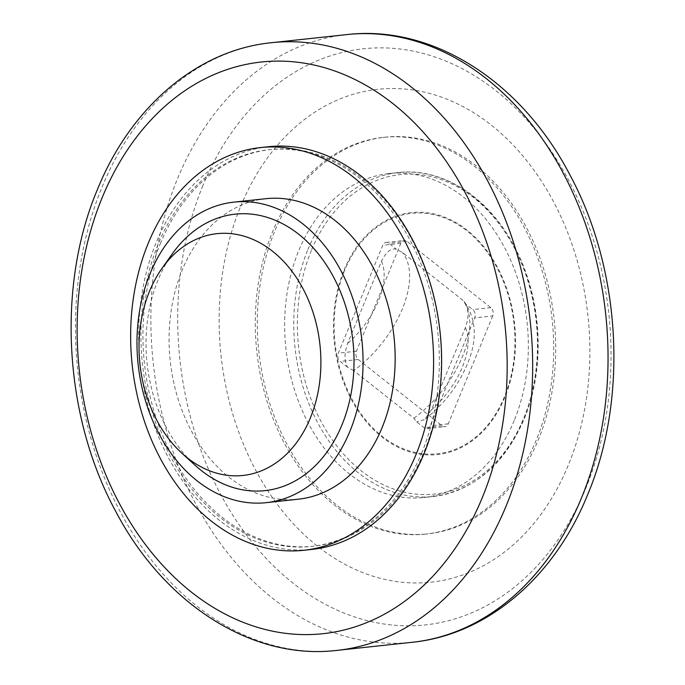 <?xml version="1.0" encoding="UTF-8"?>
<svg xmlns="http://www.w3.org/2000/svg" width="685" height="685" viewBox="0 0 685 685"><rect width="100%" height="100%" fill="white"/><g stroke="black" fill="none" stroke-linecap="round" stroke-linejoin="round"><path stroke-width="0.51" stroke-dasharray="3.42 2.57" d="M353.717 370.645L347.586 367.288C344.153 361.209 344.17 353.255 347.629 343.425L381.468 261.319C385.869 252.149 390.81 248.09 396.281 249.134L402.412 252.491L462.598 300.047L465.415 303.763L472.796 309.594A6.045 4.504 83.8 0 1 474.679 317.891L430.214 425.77A6.045 4.504 83.8 0 1 426.866 428.622A6.045 4.504 83.8 0 1 424.101 427.748L416.72 421.917L413.903 418.201L353.717 370.645A84.383 45.484 128.3 0 0 402.326 308.952A84.383 45.484 128.3 0 0 402.412 252.491M465.415 303.763C468.848 310.099 468.831 318.054 465.372 327.618L431.533 409.724L424.537 419.562L416.72 421.917M268.426 146.727A202.512 150.777 83.8 0 0 156.3 242.31A202.512 150.777 -96.2 0 0 166.301 453.641A202.512 150.777 -96.2 0 0 311.855 549.421M421.986 452.254A199.489 148.525 83.8 0 1 311.529 546.416A199.489 148.525 83.8 0 1 168.15 452.066A199.489 148.525 83.8 0 1 158.303 243.894A199.489 148.525 83.8 0 1 268.751 149.732A199.489 148.525 83.8 0 1 412.13 244.083A199.489 148.525 83.8 0 1 421.986 452.254M265.908 198.684A151.128 112.52 83.8 0 0 182.236 270.01A151.128 112.52 -96.2 0 0 189.702 427.723A151.128 112.52 -96.2 0 0 298.326 499.194M172.337 253.784A139.038 103.521 83.8 0 0 158.132 279.788A139.038 103.521 -96.2 0 0 195.156 465.312M160.307 243.672A199.489 148.525 83.8 0 1 270.755 149.518A199.489 148.525 83.8 0 1 414.134 243.869A199.489 148.525 83.8 0 1 423.989 452.04A199.489 148.525 -96.2 0 1 313.542 546.193A199.489 148.525 -96.2 0 1 170.163 451.852A199.489 148.525 -96.2 0 1 160.307 243.672M240.692 206.305A247.85 184.53 83.8 0 1 491.308 125.124A247.85 184.53 83.8 0 1 568.302 465.183A247.85 184.53 -96.2 0 1 317.686 546.365A247.85 184.53 -96.2 0 1 240.692 206.305M425.882 534.077A199.489 148.525 -96.2 0 1 282.503 439.736A199.489 148.525 -96.2 0 1 272.656 231.556A199.489 148.525 83.8 0 1 383.103 137.402A199.489 148.525 83.8 0 1 526.482 231.753A199.489 148.525 83.8 0 1 536.338 439.924A199.489 148.525 -96.2 0 1 425.882 534.077L427.894 533.863A199.489 148.525 -96.2 0 0 538.341 439.71A199.489 148.525 83.8 0 0 528.486 231.53A199.489 148.525 83.8 0 0 385.107 137.188A199.489 148.525 83.8 0 0 274.659 231.342A199.489 148.525 -96.2 0 0 284.515 439.513A199.489 148.525 -96.2 0 0 427.894 533.863M514.17 420.607A162.919 121.296 83.8 0 1 423.972 497.498A162.919 121.296 83.8 0 1 306.88 420.453A162.919 121.296 83.8 0 1 298.831 250.445A162.919 121.296 83.8 0 1 389.029 173.545A162.919 121.296 83.8 0 1 506.121 250.599A162.919 121.296 83.8 0 1 514.17 420.607M492.729 315.948L448.273 423.827A6.045 4.504 83.8 0 1 444.925 426.678A6.045 4.504 83.8 0 1 442.159 425.805L358.255 359.505A6.045 4.504 83.8 0 1 356.38 351.208L400.845 243.329A6.045 4.504 83.8 0 1 404.193 240.478A6.045 4.504 83.8 0 1 406.958 241.351L490.854 307.651A6.045 4.504 83.8 0 1 492.729 315.948L474.679 317.891M347.586 367.288L340.197 361.449A6.045 4.504 83.8 0 1 338.322 353.16L382.787 245.281A6.045 4.504 83.8 0 1 386.134 242.43A6.045 4.504 83.8 0 1 388.9 243.295L396.281 249.134M381.468 261.319A66.257 35.706 -51.7 0 1 378.428 300.878A66.257 35.706 -51.7 0 1 347.629 343.425M431.533 409.724A66.257 35.706 128.3 0 0 462.332 367.177A66.257 35.706 128.3 0 0 465.372 327.618M413.903 418.201A84.383 45.484 128.3 0 0 462.512 356.508A84.383 45.484 128.3 0 0 462.598 300.047M268.931 42.984A305.621 227.54 83.8 0 0 102.091 186.962A305.621 227.54 -96.2 0 0 116.501 504.52A305.621 227.54 -96.2 0 0 334.468 650.664M414.588 642.025A305.621 227.54 -96.2 0 1 193.256 499.117A305.621 227.54 -96.2 0 1 177.466 178.836A305.621 227.54 83.8 0 1 349.05 34.344M202.914 185.532A289.712 215.698 -96.2 0 0 292.906 583.021A289.712 215.698 -96.2 0 0 585.846 488.131A289.712 215.698 83.8 0 0 495.854 90.643A289.712 215.698 83.8 0 0 202.914 185.532M307.942 249.46A162.919 121.296 83.8 0 1 398.148 172.56A162.919 121.296 83.8 0 1 515.24 249.614A162.919 121.296 83.8 0 1 523.289 419.622A162.919 121.296 -96.2 0 1 433.083 496.522A162.919 121.296 -96.2 0 1 315.99 419.468A162.919 121.296 -96.2 0 1 307.942 249.46M311.367 250.419A160.675 119.627 -96.2 0 0 361.278 470.869A160.675 119.627 -96.2 0 0 523.742 418.244A160.675 119.627 83.8 0 0 473.832 197.794A160.675 119.627 83.8 0 0 311.367 250.419M344.067 270.036A121.682 90.6 83.8 0 1 467.11 230.177A121.682 90.6 83.8 0 1 504.905 397.137A121.682 90.6 -96.2 0 1 381.87 436.987A121.682 90.6 -96.2 0 1 344.067 270.036M344.649 270.438A120.902 90.018 -96.2 0 0 382.213 436.319A120.902 90.018 -96.2 0 0 504.46 396.718A120.902 90.018 83.8 0 0 466.905 230.836A120.902 90.018 83.8 0 0 344.649 270.438M448.273 423.827L430.214 425.77M442.159 425.805L424.101 427.748M490.854 307.651L472.796 309.594M406.958 241.351L388.9 243.295M358.255 359.505L340.197 361.449M356.38 351.208L338.322 353.16M400.845 243.329L382.787 245.281M464.207 301.606C476.589 319.304 477.556 340.308 467.11 364.617C457.726 386.528 443.529 404.844 424.537 419.562M268.751 149.732L270.755 149.518M311.529 546.416L313.542 546.193M383.103 137.402L385.107 137.188M389.029 173.545L398.148 172.56C441.371 167.38 486.872 195.867 512.894 243.8C541.844 294.97 546.416 366.492 524.085 419.194C504.126 464.927 473.797 490.7 433.083 496.522L423.972 497.498M426.866 428.622L444.925 426.678M386.134 242.43L404.193 240.478"/><path stroke-width="1.03" d="M311.855 549.421A202.512 150.777 -96.2 0 0 423.981 453.838A202.512 150.777 83.8 0 0 413.98 242.507A202.512 150.777 83.8 0 0 268.426 146.727L260.403 147.592A202.512 150.777 83.8 0 1 405.957 243.372A202.512 150.777 83.8 0 1 415.958 454.703A202.512 150.777 -96.2 0 1 303.832 550.286L311.855 549.421M303.832 550.286A202.512 150.777 -96.2 0 1 158.278 454.506A202.512 150.777 -96.2 0 1 148.277 243.175A202.512 150.777 83.8 0 1 260.403 147.592M298.326 499.194A151.128 112.52 -96.2 0 0 381.999 427.868A151.128 112.52 83.8 0 0 374.532 270.155A151.128 112.52 83.8 0 0 265.908 198.684L233.816 202.143A151.128 112.52 83.8 0 1 342.431 273.623A151.128 112.52 83.8 0 1 349.898 431.327A151.128 112.52 -96.2 0 1 266.225 502.662L298.326 499.194M266.225 502.662A151.128 112.52 -96.2 0 1 157.601 431.182A151.128 112.52 -96.2 0 1 150.135 273.478A151.128 112.52 83.8 0 1 233.816 202.143M195.156 465.312A139.038 103.521 -96.2 0 0 341.909 425.017A139.038 103.521 83.8 0 0 309.372 243.792A139.038 103.521 83.8 0 0 172.337 253.784L162.028 268.323A121.587 90.523 83.8 0 1 281.86 259.589A121.587 90.523 83.8 0 1 310.314 418.064A121.587 90.523 -96.2 0 1 181.979 453.307L195.156 465.312M181.979 453.307A121.587 90.523 -96.2 0 1 149.604 291.065A121.587 90.523 83.8 0 1 162.028 268.323M102.151 197.717A287.486 214.045 83.8 0 1 392.839 103.555A287.486 214.045 83.8 0 1 482.146 497.995A287.486 214.045 -96.2 0 1 191.457 592.157A287.486 214.045 -96.2 0 1 102.151 197.717M334.468 650.664A305.621 227.54 -96.2 0 0 506.052 506.181A305.621 227.54 83.8 0 0 490.263 185.9A305.621 227.54 83.8 0 0 268.931 42.984C195.533 51.358 130.27 108.29 97.424 189.514C56.504 286.381 63.91 416.052 115.577 511.087C163.39 602.714 250.085 659.501 334.468 650.664L414.588 642.025A305.621 227.54 -96.2 0 0 581.437 498.055A305.621 227.54 83.8 0 0 567.026 180.489A305.621 227.54 83.8 0 0 349.05 34.344C434.667 25.431 521.953 82.834 569.706 174.529C621.089 269.256 628.436 398.028 587.662 494.656C554.799 575.982 489.022 633.514 414.588 642.025M268.931 42.984L349.05 34.344"/></g></svg>
